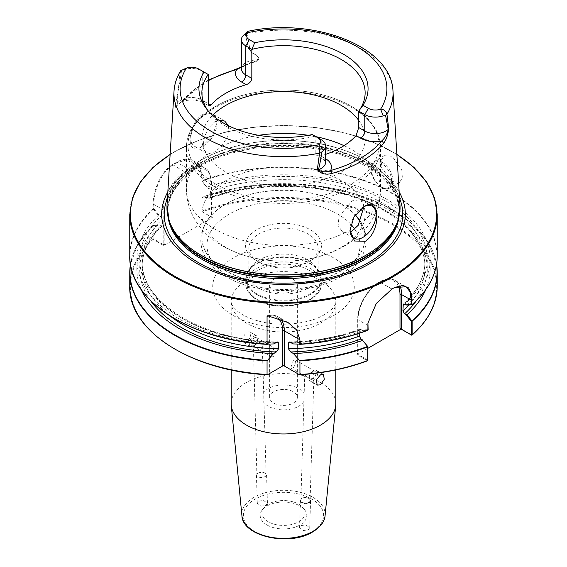 <?xml version="1.0" encoding="UTF-8"?>
<svg xmlns="http://www.w3.org/2000/svg" width="567" height="567" viewBox="0 0 567 567"><rect width="100%" height="100%" fill="white"/><g stroke="black" fill="none" stroke-linecap="round" stroke-linejoin="round"><path stroke-width="0.43" stroke-dasharray="2.83 2.13" d="M255.71 347.266L257.687 348.896L260.983 349.237L262.301 346.139L261.834 343.73L259.466 342.496L253.399 345.99L255.71 347.266A4.614 2.573 178.3 0 1 253.399 345.99L256.894 475.082A4.614 2.573 -1.7 0 0 259.778 477.364A4.614 2.573 -1.7 0 0 264.775 476.698A4.614 2.573 -1.7 0 0 266.121 474.813A4.614 2.573 -1.7 0 0 263.244 472.531A4.614 2.573 -1.7 0 0 258.247 473.197A4.614 2.573 -1.7 0 0 256.894 475.082M254.349 345.409A4.614 2.665 120 0 0 257.361 341.341A4.614 2.665 120 0 0 256.653 337.641A4.614 2.665 120 0 0 254.349 337.868A4.614 2.665 120 0 0 251.33 341.936A4.614 2.665 120 0 0 252.039 345.636A4.614 2.665 120 0 0 254.349 345.409M273.712 349.052L276.292 348.981L273.712 356.586L271.678 356.976L271.168 353.383L273.712 349.052M246.51 332.092L249.721 331.858L250.756 336.841L246.51 342.142L243.562 342.518L242.711 337.641L246.51 332.092M253.69 336.238A6.152 3.551 -60 0 1 256.773 335.933A6.152 3.551 -60 0 1 257.716 340.859A6.152 3.551 -60 0 1 253.69 346.288A6.152 3.551 -60 0 1 250.614 346.593A6.152 3.551 -60 0 1 249.671 341.66A6.152 3.551 -60 0 1 253.69 336.238M259.466 342.496A4.614 2.573 178.3 0 1 261.834 343.73M258.758 501.207L263.393 500.413L267.433 503.234L265.944 505.353L261.309 506.147L257.276 503.326L258.758 501.207M257.928 473.254A5.075 2.828 178.3 0 1 263.421 472.517A5.075 2.828 178.3 0 1 266.589 475.026A5.075 2.828 178.3 0 1 265.108 477.102A5.075 2.828 178.3 0 1 259.615 477.839A5.075 2.828 178.3 0 1 256.44 475.33A5.075 2.828 178.3 0 1 257.928 473.254M312.651 371.534A4.614 2.665 -60 0 1 314.961 371.307A4.614 2.665 -60 0 1 315.67 375A4.614 2.665 -60 0 1 312.651 379.068A4.614 2.665 -60 0 1 310.347 379.302A4.614 2.665 -60 0 1 309.639 375.602A4.614 2.665 -60 0 1 312.651 371.534M307.534 377.246L309.32 378.706L312.545 379.011L313.934 376.134L313.601 373.745L311.29 372.285L306.017 375.241L305.166 375.822L307.534 377.246A4.614 2.757 -178.2 0 1 305.166 375.822L304.699 376.041L300.879 500.2A4.614 2.757 1.8 0 0 303.685 502.844A4.614 2.757 1.8 0 0 308.753 502.355A4.614 2.757 1.8 0 0 310.106 500.484A4.614 2.757 1.8 0 0 307.293 497.84A4.614 2.757 1.8 0 0 302.225 498.322A4.614 2.757 1.8 0 0 300.879 500.2M293.288 367.891L295.832 363.553L295.322 359.967L293.288 360.357L290.708 367.962L293.288 367.891M313.31 380.705A6.152 3.551 120 0 0 317.329 375.283A6.152 3.551 120 0 0 316.386 370.35A6.152 3.551 120 0 0 313.31 370.655A6.152 3.551 120 0 0 309.284 376.077A6.152 3.551 120 0 0 310.227 381.01A6.152 3.551 120 0 0 313.31 380.705M311.29 372.285A4.614 2.757 -178.2 0 1 313.601 373.745M301.056 525.623L305.783 524.844L309.724 527.749L308.242 529.769L303.515 530.556L299.567 527.643L301.056 525.623M301.892 498.343A5.075 3.033 -178.2 0 1 307.47 497.812A5.075 3.033 -178.2 0 1 310.56 500.718A5.075 3.033 -178.2 0 1 309.072 502.78A5.075 3.033 -178.2 0 1 303.494 503.312A5.075 3.033 -178.2 0 1 300.411 500.406A5.075 3.033 -178.2 0 1 301.892 498.343M293.288 403.066A13.849 7.995 0 0 0 297.349 397.41A13.849 7.995 0 0 0 288.801 390.025A13.849 7.995 0 0 0 273.712 391.762A13.849 7.995 0 0 0 269.651 397.41A13.849 7.995 0 0 0 278.199 404.795A13.849 7.995 0 0 0 293.288 403.066M273.712 279.46A13.849 7.995 180 0 1 288.801 277.724A13.849 7.995 180 0 1 297.349 285.109A13.849 7.995 180 0 1 293.288 290.765A13.849 7.995 180 0 1 278.199 292.494A13.849 7.995 180 0 1 269.651 285.109A13.849 7.995 180 0 1 273.712 279.46M268.269 521.768A21.539 12.439 180 0 1 261.961 512.979A21.539 12.439 180 0 1 263.839 507.897A21.539 12.439 180 0 1 298.731 504.183A21.539 12.439 180 0 1 303.161 507.897A21.539 12.439 180 0 1 305.039 512.979A21.539 12.439 180 0 1 291.743 524.468A21.539 12.439 180 0 1 268.269 521.768M268.269 406.206A21.539 12.439 180 0 1 261.961 397.41A21.539 12.439 180 0 1 275.257 385.921A21.539 12.439 180 0 1 298.731 388.615A21.539 12.439 180 0 1 305.039 397.41A21.539 12.439 180 0 1 291.743 408.899A21.539 12.439 180 0 1 268.269 406.206M267.014 525.007A23.318 13.459 180 0 1 262.216 509.995A23.318 13.459 180 0 1 299.986 505.97A23.318 13.459 180 0 1 304.784 509.995A23.318 13.459 180 0 1 296.718 526.573A23.318 13.459 180 0 1 267.014 525.007M392.208 181.397L381.697 168.108L381.017 160.525L384.242 155.67L392.208 156.272L401.79 170.093L402.357 177.747L399.629 182.319L392.208 181.397M175.083 163.856A153.324 88.523 180 0 1 177.329 162.587L186.196 159.979L194.169 161.907L199.79 167.839L201.831 176.734L201.831 181.057L207.281 187.762L208.684 188.57L210.364 191.426L210.364 197.266L209.755 198.365L207.331 197.401L201.859 197.798L201.98 211.626L211.151 216.92L211.151 182.113A30.767 17.761 120 0 0 204.779 168.023A30.767 17.761 120 0 0 189.392 169.547L184.948 172.113A30.767 17.761 120 0 0 163.19 209.797L163.19 244.604L153.905 239.104L153.905 225.482L159.377 225.092L160.73 225.872L162.084 225.879L162.41 219.117L160.73 216.261L159.327 215.453L153.891 208.791L153.877 204.418C153.664 191.107 161.425 171.631 172.885 165.153A153.324 88.523 180 0 1 175.083 163.856M207.281 187.762L202.107 181.079L201.987 176.316C202.299 162.502 189.151 154.89 177.039 161.985A153.735 88.757 0 0 0 174.792 163.253A153.735 88.757 0 0 0 172.588 164.558C160.865 171.22 152.955 190.923 153.154 204.51L153.345 209.23L158.321 215.34L159.327 215.453M358.734 120.424A81.634 47.132 180 0 1 365.134 138.717A81.634 47.132 180 0 1 314.742 182.255A81.634 47.132 180 0 1 225.779 172.042A81.634 47.132 180 0 1 201.866 138.717A81.634 47.132 180 0 1 212.653 115.299M201.675 146.803C185.359 157.853 186.819 124.534 203.135 113.903L212.965 113.506L217.019 122.408L212.455 136.037L201.675 146.803L203.964 145.485A18.463 10.66 120 0 0 217.019 122.869A18.463 10.66 120 0 0 213.192 114.421A18.463 10.66 120 0 0 203.964 115.335A18.463 10.66 120 0 0 191.901 131.601A18.463 10.66 120 0 0 194.736 146.399A18.463 10.66 120 0 0 203.964 145.485M363.447 206.948A18.463 10.66 120 0 0 363.036 207.175L363.865 206.693M228.48 125.725L228.054 135.952L221.513 146.364L214.914 151.807L208.798 153.707L206.253 153.047L203.262 147.732L203.872 138.49L207.997 128.574L214.865 121.629L218.862 120.126M363.915 206.7L360.747 199.605L352.135 200.881L339.009 216.53L338.13 225.602L342.284 231.584L345.487 232.619L350.13 231.938M225.779 247.34A81.634 47.132 180 0 1 201.866 214.014A81.634 47.132 180 0 1 252.258 170.469A81.634 47.132 180 0 1 341.221 180.689A81.634 47.132 180 0 1 365.134 214.014A81.634 47.132 180 0 1 295.953 260.593A81.634 47.132 180 0 1 271.047 260.593A81.634 47.132 180 0 1 225.779 247.34M167.832 191.951A121.813 70.329 180 0 1 197.366 164.281A121.813 70.329 180 0 1 399.168 191.951M259.02 262.188L256.631 260.806A38.003 21.936 180 0 1 256.631 229.777A38.003 21.936 180 0 1 310.369 229.777A38.003 21.936 180 0 1 310.369 260.806A38.003 21.936 180 0 1 256.631 260.806L259.02 262.188A34.615 19.987 180 0 1 248.885 248.055A34.615 19.987 180 0 1 270.253 229.592A34.615 19.987 180 0 1 307.98 233.923A34.615 19.987 180 0 1 318.115 248.055A34.615 19.987 180 0 1 307.98 262.188A34.615 19.987 180 0 1 259.02 262.188M307.98 259.962A34.615 19.987 0 0 0 251.535 266.419A34.615 19.987 0 0 0 248.885 274.095A34.615 19.987 0 0 0 259.02 288.22A34.615 19.987 0 0 0 296.747 292.558A34.615 19.987 0 0 0 318.115 274.095A34.615 19.987 0 0 0 315.465 266.419A34.615 19.987 0 0 0 307.98 259.962M231.194 403.761A52.306 30.2 180 0 1 246.51 382.406A52.306 30.2 180 0 1 303.515 375.864A52.306 30.2 180 0 1 335.806 403.761M312.275 134.556L315.174 136.229A81.634 47.132 180 0 1 225.779 126.122A81.634 47.132 180 0 1 208.982 112.032A81.634 47.132 180 0 1 207.713 110.31M180.66 70.74L180.051 72.611L178.272 89.742A110.515 63.809 180 0 1 178.371 89.565L174.856 107.815C175.075 108.758 175.699 108.113 176.72 105.873L182.524 100.813A111.692 64.482 180 0 1 204.524 82.775A111.692 64.482 180 0 1 235.766 70.074L251.62 62.632C255.122 62.257 257.73 61.045 259.424 58.989C257.737 56.09 255.2 54 251.819 52.731L249.402 48.556A110.515 63.809 180 0 1 249.714 48.5L247.453 33.694C247.41 30.979 247.566 30.611 247.935 32.595M141.254 289.659A146.655 84.667 180 0 1 158.313 224.957L153.14 225.567L153.14 239.189L163.629 245.66L212.349 217.537L202.362 211.767L202.001 210.981L202.001 197.359L207.104 196.784A146.655 84.667 180 0 1 370.407 200.86A146.655 84.667 180 0 1 425.746 289.659M153.14 225.567L153.905 225.489L153.14 225.567A153.735 88.757 180 0 0 130.445 264.272L137.909 244.03L153.218 225.368M159.377 225.092L158.313 224.957M359.322 333.29L359.322 330.285L359.917 329.186L362.193 330.058L362.596 330.752A146.655 84.667 180 0 1 293.401 343.928M273.599 343.928A146.655 84.667 180 0 1 158.321 215.34M362.596 330.752L367.558 330.384M367.735 348.4L356.884 354.666L367.359 360.711A153.125 88.402 180 0 1 299.383 374.674M436.462 264.832A153.508 88.629 0 0 0 202.128 197.146L202.015 197.245M207.104 196.784L207.331 197.401M207.09 187.181A146.655 84.667 180 0 1 388.317 200.236A146.655 84.667 180 0 1 406.993 305.117M208.266 80.741A109.388 63.157 0 0 0 184.608 99.594L176.897 105.242C175.94 107.283 175.274 108.127 174.905 107.787L178.371 89.565M178.272 89.742L178.796 89.083A15.018 8.668 0 0 0 178.577 89.295M178.796 89.083L181.383 71.633L183.751 69.762A15.018 8.668 180 0 1 202.228 71.017L208.266 74.504M315.174 152.686L315.174 136.229L321.213 139.716L321.213 156.173L315.174 152.686L316.868 155.634L320.816 155.939L325.352 158.562A5.847 3.374 -60 0 1 322.425 158.845A5.847 3.374 -60 0 1 321.213 156.173A15.018 8.668 0 0 1 325.614 162.304C324.905 161.808 327.499 162.8 322.425 158.845L316.868 155.634M325.614 154.394A81.634 47.132 180 0 1 320.816 155.939M202.228 71.017L198.634 68.947L202.228 71.017L202.228 100.033A15.018 8.668 0 0 0 177.329 103.485L177.329 95.809A2.311 1.035 18.1 0 1 177.315 95.745M186.408 68.111L183.751 69.762M174.019 91.181A109.544 63.249 180 0 1 180.051 72.611L181.383 71.633M243.604 35.204L245.405 34.672L248.573 48.797A15.018 8.668 180 0 1 248.941 48.67L251.762 52.837C255.086 54.127 257.574 56.225 259.211 59.117C257.312 60.761 254.781 61.76 251.62 62.101L241.386 67.161M245.405 34.672L247.453 33.694A109.544 63.249 180 0 1 392.981 91.181M248.573 48.797L249.714 48.5M249.402 48.556L248.941 48.67M363.036 207.175A18.463 10.66 120 0 0 349.981 229.784A18.463 10.66 120 0 0 349.981 230.004M206.36 102.421A20.859 12.042 180 0 0 184.608 99.594A2.311 1.701 -140.7 0 0 182.822 100.019L179.867 102.662C187.762 99.112 195.615 99.133 203.44 102.712A5.847 3.374 120 0 0 206.36 102.421L202.228 100.033A5.847 3.374 120 0 0 203.44 102.712L208.996 105.923M394.703 287.483L391.769 289.007L376.226 303.359L367.94 323.006M367.735 360.052L358.025 354.503L358.025 319.774A30.767 17.761 -60 0 1 379.784 282.09L379.876 282.04A30.767 17.761 -60 0 1 395.263 280.516A30.767 17.761 -60 0 1 399.933 285.853M368.125 329.618L362.193 330.058M398.367 286.179A29.619 17.095 120 0 0 379.061 282.508L378.969 282.564A29.619 17.095 120 0 0 358.025 318.831L358.025 352.447L356.884 354.666M367.685 360.08L367.359 360.711M358.025 352.447L358.025 354.503M163.629 245.66L164.827 243.824L164.827 209.797A29.619 17.095 -60 0 1 185.763 173.53L190.207 170.965A29.619 17.095 -60 0 1 211.151 183.056L211.151 217.076L212.349 217.537M411.621 335.161A153.125 88.402 180 0 0 392.91 224.893A153.125 88.402 180 0 0 202.362 211.767L201.98 211.626M153.891 208.791L153.345 209.23A153.508 88.629 180 0 0 143.26 292.267M201.852 181.1L202.107 181.079A153.508 88.629 180 0 1 393.158 194.205A153.508 88.629 180 0 1 411.947 304.748M154.026 239.309L153.643 239.898A153.125 88.402 180 0 0 267.617 374.674M163.19 244.604L164.827 243.824M251.62 62.632A2.311 0.447 -102.7 0 1 251.62 62.101A5.847 1.474 -100.6 0 0 251.762 60.513L251.762 52.837A2.311 1.106 102.8 0 1 251.819 52.731M244.533 65.325C239.536 69.252 242.081 68.26 241.386 68.756A15.018 8.668 0 0 1 251.762 60.513L259.211 59.117A2.311 1.453 145.5 0 1 259.424 58.989M236.141 69.146A2.311 0.808 -105.3 0 0 235.766 70.074M208.266 80.004L182.822 100.019A2.311 1.701 -140.7 0 0 182.524 100.813M176.72 105.873A2.311 1.892 -150.5 0 1 176.897 105.242A5.847 4.543 29.4 0 0 177.329 103.485L174.856 107.815M333.545 315.635A70.769 40.859 0 0 0 333.545 257.85A70.769 40.859 0 0 0 233.455 257.85A70.769 40.859 0 0 0 233.455 315.635A70.769 40.859 0 0 0 333.545 315.635M246.51 280.467A52.306 30.2 180 0 1 303.515 273.918A52.306 30.2 180 0 1 335.806 301.814A52.306 30.2 180 0 1 320.49 323.169A52.306 30.2 180 0 1 263.485 329.718A52.306 30.2 180 0 1 231.194 301.814A52.306 30.2 180 0 1 246.51 280.467M325.082 515.672A41.653 24.048 0 0 0 300.503 492.383A41.653 24.048 0 0 0 254.051 497.33A41.653 24.048 0 0 0 241.918 515.672M311.864 531.867A40.115 23.162 180 0 1 255.136 531.867A40.115 23.162 180 0 1 255.136 499.109A40.115 23.162 180 0 1 311.864 499.109A40.115 23.162 180 0 1 311.864 531.867M381.407 186.883A14.458 8.349 60 0 1 371.179 169.172A14.458 8.349 60 0 1 381.407 163.268A14.458 8.349 60 0 1 391.634 180.979A14.458 8.349 60 0 1 381.407 186.883M382.059 162.134A15.387 8.881 -120 0 0 374.369 161.375A15.387 8.881 -120 0 0 372.009 173.7A15.387 8.881 -120 0 0 382.059 187.259A15.387 8.881 -120 0 0 389.749 188.017A15.387 8.881 -120 0 0 392.109 175.692A15.387 8.881 -120 0 0 382.059 162.134M190.207 170.965A1.155 0.666 -120 0 0 189.392 169.547L177.329 162.587L177.039 161.985M215.956 184.19A95.518 55.148 180 0 1 215.956 106.199A95.518 55.148 180 0 1 351.044 106.199A95.518 55.148 180 0 1 351.044 184.19A95.518 55.148 180 0 1 215.956 184.19M167.017 205.254A116.554 67.289 180 0 1 201.087 160.05A116.554 67.289 180 0 1 326.188 145.017A116.554 67.289 180 0 1 399.983 205.254M167.279 212.738A116.54 67.282 180 0 1 201.094 160.156A116.54 67.282 180 0 1 332.078 146.57A116.54 67.282 180 0 1 399.721 212.738M214.865 187.004A97.07 56.041 180 0 1 186.43 147.377A97.07 56.041 180 0 1 246.354 95.603A97.07 56.041 180 0 1 352.135 107.751A97.07 56.041 180 0 1 380.57 147.377A97.07 56.041 180 0 1 320.646 199.152A97.07 56.041 180 0 1 214.865 187.004M168.966 220.159A115.788 66.849 180 0 1 167.712 210.371L169.71 222.392A115.888 66.906 180 0 1 201.554 162.403A115.888 66.906 180 0 1 337.84 150.616A115.888 66.906 180 0 1 397.29 222.392L399.288 210.371A115.788 66.849 180 0 1 398.034 220.159M221.513 146.364A97.07 56.041 180 0 1 258.665 135.315M308.335 135.315A97.07 56.041 180 0 1 315.947 136.675M343.992 145.662A97.07 56.041 180 0 1 352.135 149.865A97.07 56.041 180 0 1 380.57 189.491A97.07 56.041 180 0 1 358.202 225.283M345.487 232.619A97.07 56.041 180 0 1 214.865 229.125A97.07 56.041 180 0 1 186.43 189.491A97.07 56.041 180 0 1 208.798 153.707M168.059 216.955A115.788 66.849 180 0 1 167.712 211.817L167.712 210.371A115.788 66.849 180 0 1 201.625 163.098A115.788 66.849 180 0 1 327.811 148.611A115.788 66.849 180 0 1 399.288 210.371L399.288 211.817A115.788 66.849 180 0 1 398.941 216.955M360.428 221.577A81.634 47.132 180 0 1 365.134 237.353A81.634 47.132 180 0 1 314.742 280.892A81.634 47.132 180 0 1 225.779 270.672A81.634 47.132 180 0 1 201.866 237.353A81.634 47.132 180 0 1 252.258 193.808A81.634 47.132 180 0 1 341.221 204.028A81.634 47.132 180 0 1 355.282 214.914M167.712 211.817A115.788 66.849 180 0 1 201.625 164.543A115.788 66.849 180 0 1 327.811 150.057A115.788 66.849 180 0 1 399.288 211.817C398.169 187.649 378.976 168.782 341.71 155.216C297.64 140.014 236.46 144.741 200.987 165.954C179.08 179.129 167.988 194.417 167.712 211.817M365.134 214.014L365.134 237.353L360.406 221.619A81.691 47.167 180 0 1 327.216 277.362A81.691 47.167 180 0 1 225.737 270.87A81.691 47.167 180 0 1 211.009 215.772A81.691 47.167 180 0 1 341.263 204.17A81.691 47.167 180 0 1 355.247 214.964M167.442 198.379A119.29 68.869 180 0 1 199.152 165.599A119.29 68.869 180 0 1 316.017 148.037A119.29 68.869 180 0 1 399.558 198.379M354.722 229.111A76.538 44.191 180 0 1 325.451 282.253A76.538 44.191 180 0 1 229.38 276.54A76.538 44.191 180 0 1 229.38 214.042A76.538 44.191 180 0 1 337.62 214.042A76.538 44.191 180 0 1 350.824 224.27M129.765 214.517A153.735 88.757 180 0 1 174.792 151.75A153.735 88.757 180 0 1 342.333 132.508A153.735 88.757 180 0 1 437.235 214.517M396.872 154.585A153.125 88.402 0 0 0 175.224 151.502A153.125 88.402 0 0 0 170.128 154.585M256.922 293.897A37.585 21.695 180 0 1 248.8 270.225A37.585 21.695 180 0 1 310.078 263.208A37.585 21.695 180 0 1 318.2 270.225A37.585 21.695 180 0 1 304.401 296.591A37.585 21.695 180 0 1 256.922 293.897M256.794 294.571A37.769 21.808 180 0 1 245.731 279.155A37.769 21.808 180 0 1 269.049 259.006A37.769 21.808 180 0 1 310.206 263.733A37.769 21.808 180 0 1 321.269 279.155A37.769 21.808 180 0 1 297.951 299.298A37.769 21.808 180 0 1 256.794 294.571M256.794 299.277A37.769 21.808 180 0 1 245.731 283.854A37.769 21.808 180 0 1 269.049 263.712A37.769 21.808 180 0 1 310.206 268.432A37.769 21.808 180 0 1 321.269 283.854A37.769 21.808 180 0 1 297.951 303.997A37.769 21.808 180 0 1 256.794 299.277M257.879 299.9A36.231 20.915 180 0 1 257.879 270.317A36.231 20.915 180 0 1 309.121 270.317A36.231 20.915 180 0 1 309.121 299.9A36.231 20.915 180 0 1 257.879 299.9M153.877 208.748L153.154 208.833A153.735 88.757 0 0 0 129.765 255.894M153.905 239.104L153.14 239.189A153.735 88.757 0 0 0 129.765 286.243M153.338 225.312A153.508 88.629 0 0 0 130.538 264.832M150.39 300.425A143.77 83.002 180 0 1 160.73 225.872M169.93 315.876A141.459 81.669 180 0 1 142.041 267.177A141.459 81.669 180 0 1 162.41 224.957M359.322 330.285A141.459 81.669 180 0 1 291.58 342.879M275.42 342.879A141.459 81.669 180 0 1 142.041 261.337A141.459 81.669 180 0 1 162.41 219.117M360.995 329.37A143.77 83.002 180 0 1 290.673 342.355M276.327 342.355A143.77 83.002 180 0 1 160.73 216.261M437.235 255.894A153.735 88.757 0 0 0 358.011 178.258A153.735 88.757 0 0 0 201.987 180.639L201.831 181.057M437.235 286.243A153.735 88.757 0 0 0 358.018 208.606A153.735 88.757 0 0 0 202.001 210.981L201.859 211.42M201.859 197.798L202.001 197.359A153.735 88.757 180 0 1 436.555 264.272L427.979 242.201L410.104 222.129L384.086 205.332L351.611 192.865L314.756 185.522L275.888 183.772L237.509 187.734L202.093 197.153M208.684 198.181A143.77 83.002 180 0 1 376.722 205.871A143.77 83.002 180 0 1 416.61 300.425M210.364 197.266A141.459 81.669 180 0 1 353.021 196.047A141.459 81.669 180 0 1 424.959 267.177A141.459 81.669 180 0 1 408.899 304.982M210.364 191.426A141.459 81.669 180 0 1 353.021 190.207A141.459 81.669 180 0 1 424.959 261.337A141.459 81.669 180 0 1 404.129 303.997M208.684 188.57A143.77 83.002 180 0 1 386.269 201.405A143.77 83.002 180 0 1 404.597 304.195M391.861 288.957L379.876 282.04A1.155 0.666 -120 0 0 379.302 281.983A1.155 0.666 -120 0 0 379.061 282.508M391.769 289.007L379.784 282.09A1.155 0.666 -120 0 0 379.21 282.033A1.155 0.666 -120 0 0 378.969 282.564M367.82 325.43L358.025 319.774A1.155 0.666 180 0 1 357.692 319.306A1.155 0.666 180 0 1 358.025 318.831M153.154 204.51L153.877 204.418L163.19 209.797A1.155 0.666 180 0 0 164.827 209.797M172.588 164.558L184.948 172.113A1.155 0.666 -120 0 1 185.763 173.53M201.987 176.316L201.831 176.734L211.151 182.113A1.155 0.666 0 0 1 211.484 182.581C210.754 174.282 208.514 169.427 204.779 168.023L194.169 161.907M268.538 315.755A30.767 17.761 -60 0 1 277.943 316.719A30.767 17.761 -60 0 1 280.849 319.2M277.88 318.165A29.619 17.095 120 0 0 269.488 315.954M211.151 183.056A1.155 0.666 0 0 0 211.484 182.581L211.484 217.161M276.292 348.981L256.653 337.641M256.773 335.933L249.721 331.858M262.301 346.139L266.121 474.813M266.589 475.026L267.433 503.234M295.322 359.967L314.961 371.307M316.386 370.35L323.438 374.418M313.934 376.134L310.106 500.484M310.56 500.718L309.724 527.749M231.194 369.953L231.194 301.814C231.003 302.821 231.676 304.486 233.207 306.818L237.693 311.347C242.655 315.387 249.834 318.682 259.232 321.241C280.559 327.159 309.483 323.8 324.31 314.72C329.866 311.276 333.311 308.207 334.636 305.528L335.806 301.814L335.806 369.953M297.349 285.109L297.349 397.41M261.961 397.41L261.961 512.979M263.839 507.897L262.216 509.995M399.629 182.319L389.749 188.017C386.644 189.187 383.923 188.953 381.598 187.301C374.192 182.432 365.991 169.221 374.369 161.375L384.242 155.67M295.953 260.593C339.038 257.517 380.23 230.783 380.57 189.491L380.57 147.377C380.003 131.076 370.315 117.397 351.497 106.341C325.933 91.28 285.548 86.028 251.521 93.208C213.802 100.6 186.054 122.741 186.43 147.377L186.43 189.491C186.777 216.211 204.226 235.978 222.512 246.021C236.942 254.158 253.116 259.013 271.047 260.593M206.253 153.047L194.736 146.399M360.747 199.605L372.264 206.26M201.866 214.014L201.866 237.353C201.909 229.755 204.956 222.569 211.009 215.772C204.297 223.214 200.895 231.435 200.81 240.436C200.86 245.844 202.213 251.046 204.857 256.043C209.322 264.25 216.466 271.182 226.304 276.845C257.071 295.372 311.85 295.038 341.965 276.094C357.451 266.724 365.531 254.831 366.19 240.401C366.091 231.414 362.689 223.207 355.991 215.772M170.143 154.352L174.919 151.467L198.925 140.162L226.353 131.863L256.107 126.916L286.966 125.52L317.676 127.717L347.004 133.436L373.759 142.43L396.857 154.352M248.885 274.095L248.885 248.055M251.535 266.419L248.8 270.225L245.731 279.155L245.731 283.854C245.511 287.767 247.687 294.28 257.113 299.978C278.723 313.679 322.623 303.543 321.269 283.854L321.269 279.155L318.2 270.225L315.465 266.419M201.866 92.797L201.866 138.717M162.084 225.879C148.795 238.757 142.119 252.521 142.041 267.177L142.041 261.337C139.95 302.36 203.681 341.313 277.603 341.965M359.917 329.186C338.386 337.025 314.883 341.284 289.397 341.965M403.265 304.167C417.638 290.899 424.867 276.625 424.959 261.337L424.959 267.177C425.526 239.21 397.297 210.981 353.177 196.997C309.575 182.539 252.492 183.091 209.755 198.365M208.982 112.032L206.303 108.58M365.134 92.797L365.134 138.717M318.115 274.095L318.115 248.055M307.98 262.188L310.369 260.806M342.284 231.584L353.808 238.232M224.716 121.069L213.192 114.421M349.981 229.784L349.981 230.245M217.019 122.869L217.019 122.408M406.1 286.774L395.263 280.516C390.67 278.064 385.347 278.553 379.302 281.983L379.21 282.033C367.636 288.397 357.416 306.102 357.692 319.306L357.692 353.709M394.497 287.582L394.944 287.377M288.008 322.531L277.943 316.719C274.981 315.054 271.558 314.735 267.688 315.762M241.386 67.055L244.54 65.325M303.161 507.897L304.784 509.995M305.039 397.41L305.039 512.979M269.651 285.109L269.651 397.41M300.411 500.406L299.567 527.643M310.227 381.01L317.279 385.078M290.708 367.962L304.699 376.041M309.32 378.706L310.347 379.302M256.44 475.33L257.276 503.326M250.614 346.593L243.562 342.518M271.678 356.976L257.687 348.896M253.066 346.231L252.039 345.636"/><path stroke-width="0.85" d="M320.49 384.851L324.289 379.302L323.438 374.418L320.49 374.801L316.251 380.096L317.279 385.078L320.49 384.851M212.653 115.299A81.634 47.132 180 0 1 341.221 105.391A81.634 47.132 180 0 1 358.734 120.424M365.325 241.287C381.655 230.649 380.159 195.558 363.865 206.693L354.035 216.842L349.981 230.245L354.538 241.003L365.325 241.287M349.981 230.004A18.463 10.66 120 0 0 353.808 238.232A18.463 10.66 120 0 0 363.036 237.318A18.463 10.66 120 0 0 375.099 221.052A18.463 10.66 120 0 0 372.264 206.26A18.463 10.66 120 0 0 363.447 206.948M350.13 231.938L352.086 230.996L358.202 225.283L363.915 206.7M218.862 120.126L224.716 121.069L228.48 125.725M399.168 191.951A121.813 70.329 180 0 1 369.634 263.74A121.813 70.329 180 0 1 219.599 273.889A121.813 70.329 180 0 1 167.832 191.951M335.806 369.953L335.806 403.761A52.306 30.2 180 0 1 335.728 405.44A52.306 30.2 180 0 1 320.49 425.115A52.306 30.2 180 0 1 264.839 431.976A52.306 30.2 180 0 1 231.272 405.44A52.306 30.2 180 0 1 231.194 403.761L231.194 369.953M317.598 169.944L318.059 169.824C321.588 172.184 325.763 172.425 330.582 170.532A2.311 0.815 74.5 0 1 331.582 173.523C325.536 174.997 320.879 173.807 317.598 169.944A110.515 63.809 180 0 1 317.286 170.001L319.547 153.147L319.065 144.705A9.937 5.741 0 0 0 317.626 137.646L312.275 134.556A84.561 48.819 180 0 1 223.703 123.174A84.561 48.819 180 0 1 206.303 108.58A84.561 48.819 180 0 1 203.985 72.037L198.634 68.947A9.937 5.741 0 0 0 186.408 68.111L180.66 70.74C176.706 77.247 174.487 84.058 174.019 91.181L167.017 205.254L169.072 220.478A116.54 67.282 180 0 1 167.279 212.738M208.266 103.52L210.896 105.044L208.996 105.923L208.266 103.52L208.266 74.504L203.985 72.037M210.896 105.044A81.634 47.132 180 0 1 246.184 84.667L241.648 82.045A20.859 12.042 180 0 1 236.751 69.486A2.311 0.808 -105.3 0 0 236.141 69.146L241.386 67.055M251.826 78.374L251.826 49.357L245.787 45.87A15.018 8.668 180 0 1 241.386 39.74L241.386 68.756A15.018 8.668 0 0 0 245.787 74.887L251.826 78.374C251.379 81.407 249.501 83.505 246.184 84.667M241.386 39.74A15.018 8.668 180 0 1 243.604 35.204L247.531 31.419L247.935 32.595A9.937 5.741 0 0 0 249.374 39.655L254.725 42.738L251.826 49.357A81.634 47.132 180 0 1 341.221 59.471A81.634 47.132 180 0 1 365.134 92.797A81.634 47.132 180 0 1 358.734 111.082L363.015 105.264L368.366 108.354A9.937 5.741 0 0 0 380.592 109.183C383.724 109.225 385.844 110.905 386.949 114.229L388.728 128.752A110.515 63.809 180 0 1 388.622 128.936C387.934 135.088 386.212 139.964 383.455 143.571A110.919 64.043 180 0 1 361.93 161.092A110.919 64.043 180 0 1 331.582 173.523M207.713 110.31A81.634 47.132 180 0 1 201.866 92.797A81.634 47.132 180 0 1 208.266 74.504M273.599 353.539L276.327 351.965L278.546 348.804L278.546 342.957L277.603 341.965L273.599 343.928L267.057 344.148L267.057 316.436L267.681 315.762L288.008 322.531L296.626 329.951L299.943 339.824L299.943 344.148L293.401 343.928L289.397 341.965L288.454 342.957L288.454 348.804L290.673 351.965L293.401 353.539L299.943 360.874L299.943 374.489L299.383 374.674L284.315 365.977A1.155 0.666 0 0 0 282.685 365.977L267.617 374.674L267.057 374.489L267.057 360.874L273.599 353.539A146.655 84.667 180 0 1 141.254 289.659M299.73 344.353L299.943 344.148A153.735 88.757 0 0 0 367.905 330.086L367.919 323.183L376.325 303.409L392.208 288.801L394.944 287.377L402.818 285.463L408.545 287.894L411.642 294.535L411.947 304.748L406.993 305.117L403.265 304.167L402.924 310.957L404.597 313.806L406.993 314.728L412.124 321.241L412.124 334.856L411.621 335.161L401.145 329.115L367.735 348.4M367.359 360.711L367.707 360.499A153.735 88.757 0 0 1 299.943 374.489L299.383 374.674M267.617 374.674L267.057 374.489A153.735 88.757 0 0 1 129.765 286.243C128.163 330.604 191.377 371.059 267.298 374.766M362.596 340.363L367.735 346.487L367.707 360.499L367.714 346.628L362.596 340.363A146.655 84.667 180 0 1 293.401 353.539M362.193 339.668L360.995 338.981L359.322 336.132L359.322 333.29M267.27 344.353L267.057 344.148A153.735 88.757 0 0 1 129.765 255.894L129.765 214.517L132.402 198.06L140.233 182.198L152.962 167.463L170.143 154.352M411.344 334.877L412.124 334.856L411.295 334.906L411.344 321.312L405.795 314.494M425.746 289.659A146.655 84.667 180 0 1 406.993 314.728M129.765 214.517A153.735 88.757 180 0 0 224.667 296.52A153.735 88.757 180 0 0 392.208 277.277A153.735 88.757 180 0 0 437.235 214.517L437.235 255.894A153.735 88.757 0 0 1 411.996 304.628L411.947 304.748M317.626 137.646L321.213 139.716A15.018 8.668 180 0 1 325.614 145.847A15.018 8.668 180 0 1 323.396 150.383L321.595 152.587C320.908 158.682 319.859 164.387 318.427 169.696L317.286 170.001M325.614 158.717A20.859 12.042 180 0 1 330.582 170.532A108.616 62.71 0 0 0 381.378 141.204A20.859 12.042 180 0 1 360.64 138.185L356.104 135.563L358.734 127.54L358.734 111.082L364.772 114.569A15.018 8.668 180 0 0 383.249 115.824L385.617 115.625L388.204 129.418A15.018 8.668 0 0 0 388.423 129.198L388.622 128.936M356.104 135.563A81.634 47.132 180 0 1 325.614 154.394M323.396 150.383L319.065 144.705A103.4 59.698 0 0 1 210.385 130.864A103.4 59.698 0 0 1 186.408 68.111M321.595 152.587L319.547 153.147A109.544 63.249 180 0 1 174.019 91.181M254.725 42.738A84.561 48.819 180 0 1 343.297 54.127A84.561 48.819 180 0 1 363.015 105.264M243.604 35.204L247.935 32.595A103.4 59.698 0 0 1 356.615 46.437A103.4 59.698 0 0 1 380.592 109.183L383.249 115.824M167.017 205.254A116.554 67.289 180 0 0 236.999 269.339A116.554 67.289 180 0 0 365.913 255.221A116.554 67.289 180 0 0 399.983 205.254L392.981 91.181A109.544 63.249 180 0 1 386.949 114.229L385.617 115.625M388.728 128.752L388.204 129.418A15.018 8.668 0 0 1 364.772 131.027L364.772 114.569L368.366 108.354M241.386 67.161L236.751 69.486A109.388 63.157 0 0 0 208.266 80.741M383.455 143.571A2.311 1.701 39.8 0 0 381.378 141.204C384.795 138.341 387.141 134.344 388.423 129.198M318.059 169.824A15.018 8.668 0 0 0 318.427 169.696A15.018 8.668 0 0 0 325.614 162.304L325.614 145.847M405.795 304.883L411.642 304.451L411.323 300.198L401.634 294.599L401.634 329.328L411.295 334.906M411.323 300.198L410.005 291.721L406.1 286.774L394.703 287.483M367.94 323.006L368.125 329.732M367.707 360.541L367.685 360.08M401.145 329.115L399.997 328.215L399.997 294.599A29.619 17.095 120 0 0 398.367 286.179M401.634 329.328L399.997 328.215M412.039 321.035L411.344 321.312M325.082 515.672C324.976 518.89 323.041 525.552 312.637 531.945C289.475 546.595 242.463 536.573 241.918 515.672A41.653 24.048 0 0 0 268.638 536.793A41.653 24.048 0 0 0 312.949 531.336A41.653 24.048 0 0 0 325.082 515.672L335.728 405.44M365.906 255.306A116.54 67.282 180 0 1 249.352 272.061A116.54 67.282 180 0 1 169.072 220.478L169.71 222.392A115.888 66.906 180 0 0 249.544 273.691A115.888 66.906 180 0 0 365.446 257.028A115.888 66.906 180 0 0 397.29 222.392L397.928 220.478A116.54 67.282 180 0 1 365.906 255.306M258.665 135.315A97.07 56.041 180 0 1 308.335 135.315M315.947 136.675A97.07 56.041 180 0 1 343.992 145.662M398.034 220.159A115.788 66.849 180 0 1 365.375 257.638A115.788 66.849 180 0 1 247.169 273.84A115.788 66.849 180 0 1 168.966 220.159M398.941 216.955A115.788 66.849 180 0 1 365.375 259.084A115.788 66.849 180 0 1 243.342 274.513A115.788 66.849 180 0 1 168.059 216.955M355.247 214.964A81.691 47.167 180 0 1 355.991 215.772A81.691 47.167 180 0 1 360.406 221.612L355.991 215.772M355.282 214.914A81.634 47.132 180 0 1 360.428 221.577M399.558 198.379A119.29 68.869 180 0 1 367.848 263.003A119.29 68.869 180 0 1 225.333 274.435A119.29 68.869 180 0 1 167.442 198.379M170.128 154.585A153.125 88.402 0 0 0 177.868 278.014A153.125 88.402 0 0 0 391.776 276.526A153.125 88.402 0 0 0 396.872 154.585M367.707 346.884A153.735 88.757 180 0 1 299.943 360.874M267.057 360.874A153.735 88.757 180 0 1 129.765 272.621A153.735 88.757 180 0 1 130.445 264.272L129.765 272.621L129.765 286.243M299.73 360.421A153.508 88.629 0 0 0 367.558 346.451M130.538 264.832A153.508 88.629 0 0 0 267.27 360.421M360.995 338.981A143.77 83.002 180 0 1 290.673 351.965M276.327 351.965A143.77 83.002 180 0 1 150.39 300.425M359.322 336.132A141.459 81.669 180 0 1 288.454 348.804M278.546 348.804A141.459 81.669 180 0 1 169.93 315.876M291.58 342.879A141.459 81.669 180 0 1 288.454 342.957M278.546 342.957A141.459 81.669 180 0 1 275.42 342.879M367.558 330.384A153.508 88.629 180 0 1 299.794 344.346M267.206 344.346A153.508 88.629 180 0 1 143.26 292.267M412.124 334.856A153.735 88.757 0 0 0 437.235 286.243C437.037 303.997 428.631 320.291 412.018 335.125M437.235 286.243L437.235 272.621L436.562 264.257A153.735 88.757 180 0 1 437.235 272.621A153.735 88.757 180 0 1 412.124 321.241M411.947 320.823A153.508 88.629 0 0 0 436.462 264.832M416.61 300.425A143.77 83.002 180 0 1 404.597 313.806M408.899 304.982A141.459 81.669 180 0 1 402.924 310.957M404.129 303.997A141.459 81.669 180 0 1 402.924 305.11M241.648 82.045A5.847 3.374 120 0 0 245.787 74.887L245.787 45.87L249.374 39.655M358.734 127.54L364.772 131.027A5.847 3.374 120 0 1 360.64 138.185M350.824 224.27A76.538 44.191 180 0 1 354.722 229.111M399.721 212.738A116.54 67.282 180 0 1 397.928 220.478L399.983 205.254M399.933 285.853A30.767 17.761 -60 0 1 401.634 294.599A1.155 0.666 0 0 0 399.997 294.599M299.943 339.824L284.315 330.802L284.315 365.977M280.849 319.2A30.767 17.761 -60 0 1 284.315 330.802A1.155 0.666 180 0 0 282.685 330.802A29.619 17.095 120 0 0 277.88 318.165M282.685 365.977L282.685 330.802M269.488 315.954A29.619 17.095 120 0 0 267.057 316.436M241.918 515.672L231.272 405.44M299.702 374.766C324.246 373.214 346.869 368.55 367.586 360.782M299.766 344.353C324.296 342.794 346.905 338.138 367.607 330.37M267.234 344.353C191.313 340.639 128.142 300.163 129.765 255.894M437.235 255.894C437.044 273.62 428.638 289.9 412.032 304.727M392.981 91.181C391.825 46.281 312.686 16.769 247.545 31.412M437.235 214.517L434.598 198.06L426.767 182.198L414.038 167.463L396.857 154.352M236.141 69.146L208.266 80.004"/></g></svg>
